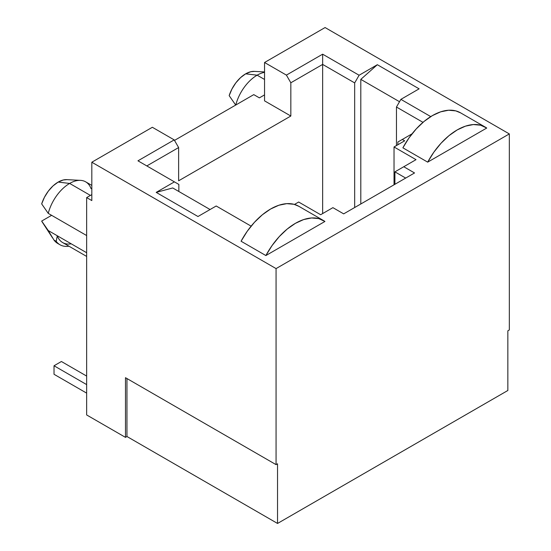 <?xml version="1.0" encoding="UTF-8"?>
<svg xmlns="http://www.w3.org/2000/svg" width="551" height="551" viewBox="0 0 551 551"><rect width="100%" height="100%" fill="white"/><g stroke="black" fill="none" stroke-linecap="round" stroke-linejoin="round"><path stroke-width="0.83" d="M80.515 180.363L66.829 179.633A25.573 14.767 120 0 0 58.158 182.085L69.653 183.435A32.048 18.5 -60 0 1 80.515 180.363A32.048 18.5 -60 0 1 91.06 188.656M91.817 185.391L85.68 181.844A32.048 18.5 120 0 0 69.653 183.435L90.419 195.419L69.653 183.435A32.048 18.5 120 0 0 48.247 213.375L86.652 235.546L48.247 213.375A32.048 18.5 -60 0 1 69.653 183.435L58.158 182.085L63.275 179.984L66.947 179.64M257.145 75.184A32.048 18.5 -60 0 1 264.549 72.346A32.048 18.5 120 0 0 257.145 75.184L264.549 79.461L257.145 75.184A32.048 18.5 120 0 0 235.766 105.027A32.048 18.5 -60 0 1 257.145 75.184L245.656 73.834L257.145 75.184M264.549 71.933L254.321 71.382A25.573 14.767 120 0 0 245.656 73.834L250.767 71.733L254.438 71.389M197.974 216.515L156.195 192.389L174.419 181.864L137.957 160.816L174.199 139.892L152.351 127.274L91.817 162.221L276.065 268.592L509.324 133.921L325.083 27.55L264.549 62.497L286.403 75.108L322.645 54.184L359.107 75.239L377.339 64.715L419.118 88.835L400.887 99.359L430.744 116.598L400.887 99.359L419.118 88.835L377.339 64.715L359.107 75.239L354.679 82.912L322.645 64.412L290.832 82.781L290.832 116.027L178.627 180.804L178.627 147.558L146.814 165.927L178.627 147.558L174.199 139.892L152.351 127.274L91.817 162.221L91.817 200.578L86.652 197.595L91.817 194.613L86.652 197.595L86.652 414.944L86.652 197.595L91.817 200.578L91.817 162.221L276.065 268.592L276.065 464.638L277.539 463.784L277.539 523.45L507.85 390.487L507.85 330.82L509.324 329.966L509.324 133.921L509.324 329.966L507.85 330.82L507.85 390.487L277.539 523.45L126.957 436.509L277.539 523.45L277.539 463.784L276.065 464.638L276.065 268.592L509.324 133.921L325.083 27.55L264.549 62.497L264.549 100.854L290.832 116.027L178.627 180.804L178.627 147.558L174.199 139.892L137.957 160.816L174.419 181.864L156.195 192.389L172.725 187.96L210.076 209.525L172.725 187.96L156.195 192.389L197.974 216.515L216.199 205.991L197.974 216.515M412.052 133.831L402.292 139.465L404.654 140.829L394.027 146.965L416.019 159.666L403.766 166.739L414.545 172.959L343.679 213.871L332.907 207.651L320.648 214.725L298.656 202.024L294.482 204.435L298.656 202.024L320.648 214.725L332.907 207.651L343.679 213.871L414.545 172.959L403.766 166.739L394.909 171.85L394.909 184.296L394.909 171.85L416.019 159.666L394.027 146.965L394.027 184.805L394.027 146.965L404.654 140.829L402.292 139.465L397.863 142.02L397.863 144.748L397.863 142.02L412.052 133.831M251.125 226.151L216.199 205.991L251.125 226.151M486.74 128.039L427.686 162.139L402.884 147.82L427.686 162.139A56.209 32.454 -60 0 1 485.314 127.136A56.209 32.454 -60 0 1 486.74 128.039L427.686 162.139L433.857 152.159L441.055 143.212L448.948 135.691L457.213 129.919L465.471 126.151L473.371 124.554L480.562 125.194L486.74 128.039M324.932 221.461L265.878 255.554L241.076 241.235L265.878 255.554A56.209 32.454 -60 0 1 323.513 220.552A56.209 32.454 -60 0 1 324.932 221.461L265.878 255.554L272.056 245.574L279.247 236.627L287.147 229.106L295.405 223.334L303.663 219.567L311.563 217.969L318.76 218.609L324.932 221.461M259.383 97.871L264.549 94.889L259.383 97.871L253.77 94.627L259.383 97.871M71.244 243.824A32.048 18.5 -60 0 1 57.276 235.759L86.652 252.723L57.276 235.759A32.048 18.5 120 0 0 62.656 242.564L86.652 256.422M58.902 244.052A35.285 20.373 -60 0 1 53.991 240.078L56.209 241.352L57.276 235.759L56.209 241.352A35.285 20.373 120 0 0 68.971 246.214A35.285 20.373 -60 0 1 59.969 244.754A35.285 20.373 -60 0 1 56.209 241.352L53.991 240.078A35.285 20.373 120 0 0 57.759 243.473L59.969 244.754M41.676 221.068L51.629 215.324L41.676 221.068L48.247 230.545L57.276 235.759L48.247 230.545L53.991 240.078L48.247 230.545L41.676 221.068A25.573 14.767 120 0 0 42.289 222.136L52.593 237.97M125.483 377.697L276.065 464.638L125.483 377.697L125.483 437.363L125.483 377.697M86.652 414.944L125.483 437.363L126.957 436.509L126.957 378.551L126.957 436.509L125.483 437.363L86.652 414.944M174.495 140.402L253.77 94.627L174.495 140.402M178.848 191.5L178.848 184.427L174.419 181.864L178.848 184.427L178.848 191.5M322.645 213.574L322.645 64.412L322.645 213.574M354.679 207.52L354.679 82.912L354.679 207.52M360.809 203.987L360.809 79.372L377.339 64.715L360.809 79.372L360.809 203.987M399.523 101.728L360.809 79.372L399.523 101.728M396.458 145.56L396.458 107.032L400.887 99.359L396.458 107.032L396.458 145.56M422.989 122.343L396.458 107.032L422.989 122.343M405.688 178.076L394.909 171.85L405.688 178.076M290.832 116.027L264.549 100.854L264.549 62.497L286.403 75.108L290.832 82.781L290.832 116.027M286.403 75.108L322.645 54.184L322.645 64.412L290.832 82.781L286.403 75.108M322.645 54.184L359.107 75.239L354.679 82.912L322.645 64.412L322.645 54.184M235.738 105.124L229.168 95.647L231.943 89.014L235.842 82.843L240.539 77.643L245.656 73.834A25.573 14.767 120 0 0 229.168 95.647L235.738 105.124M41.676 203.898L48.247 213.375L41.676 203.898L44.452 197.258L48.35 191.087L53.048 185.887L58.158 182.085A25.573 14.767 120 0 0 41.676 203.898M86.652 393.125L54.026 374.287L54.026 365.768L86.652 384.605L54.026 365.768L61.409 361.504L86.652 376.078L61.409 361.504L54.026 365.768L54.026 374.287L86.652 393.125M485.314 127.136L460.512 112.81A56.209 32.454 120 0 0 402.884 147.82L409.056 137.84L416.253 128.893L424.146 121.372L432.411 115.6L440.669 111.832L448.569 110.234L455.76 110.875L460.622 112.879M323.513 220.552L298.711 206.232A56.209 32.454 120 0 0 241.076 241.235L247.247 231.255L254.445 222.308L262.345 214.787L270.603 209.015L278.861 205.248L286.761 203.65L293.959 204.29L298.814 206.294"/></g></svg>
